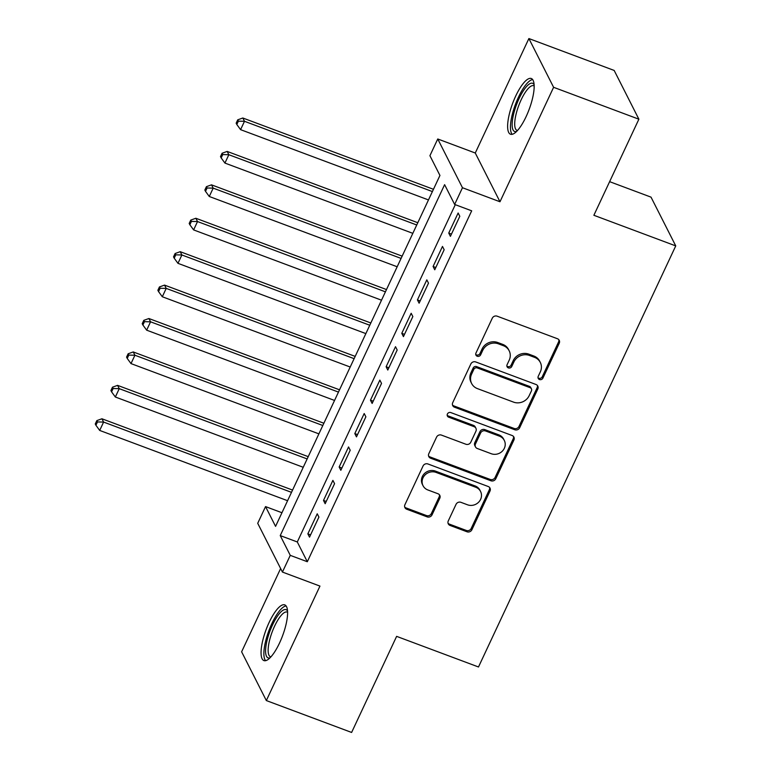 <?xml version="1.0" encoding="UTF-8"?>
<svg xmlns="http://www.w3.org/2000/svg" width="771" height="771" viewBox="0 0 771 771"><rect width="100%" height="100%" fill="white"/><g stroke="black" fill="none" stroke-linecap="round" stroke-linejoin="round"><path stroke-width="1.16" d="M539.498 379.534A2.621 2.419 153.1 0 0 542.909 378.118L559.245 343.259A3.739 3.45 153.1 0 0 557.433 338.729L497.16 316.187A3.739 3.45 153.1 0 0 492.274 318.211L475.948 353.07A2.621 2.419 153.1 0 0 477.22 356.241A2.621 2.419 153.1 0 0 480.641 354.824L482.752 350.313A11.97 11.035 153.1 0 1 498.384 343.818L503.405 345.697A11.97 11.035 153.1 0 1 509.168 350.786A11.97 11.035 153.1 0 1 509.197 360.202L507.087 364.712A2.621 2.419 153.1 0 0 508.359 367.892A2.621 2.419 153.1 0 0 511.771 366.466L513.891 361.956A11.97 11.035 153.1 0 1 529.523 355.47L534.544 357.349A11.97 11.035 153.1 0 1 540.307 362.428A11.97 11.035 153.1 0 1 540.336 371.853L538.225 376.364A2.621 2.419 153.1 0 0 539.498 379.534M538.013 377.703A2.621 2.419 153.1 0 0 542.244 376.797L558.57 341.939A3.739 3.45 153.1 0 0 558.821 339.693M475.736 354.419A2.621 2.419 153.1 0 0 479.967 353.504L482.077 348.993L482.752 350.313M506.875 366.061A2.621 2.419 153.1 0 0 511.106 365.155L513.216 360.645L513.891 361.956M279.536 643.014A29.732 8.789 -69.5 0 0 284.75 604.878A29.732 8.789 -69.5 0 0 269.118 622.457A29.732 8.789 -69.5 0 0 263.913 660.583A29.732 8.789 -69.5 0 0 279.536 643.014M526.101 116.652A29.732 8.789 -69.5 0 0 531.315 78.517A29.732 8.789 -69.5 0 0 515.683 96.096A29.732 8.789 -69.5 0 0 510.479 134.221A29.732 8.789 -69.5 0 0 526.101 116.652M448.279 520.917A3.739 3.45 153.1 0 0 450.091 525.456L466.995 531.778A3.739 3.45 153.1 0 0 471.881 529.754L490.019 491.04A3.739 3.45 153.1 0 0 488.207 486.511L427.934 463.969A3.739 3.45 153.1 0 0 423.048 465.992L404.92 504.706A3.739 3.45 153.1 0 0 406.731 509.236L427.153 516.878A3.739 3.45 153.1 0 0 432.039 514.845L439.798 498.278A3.739 3.45 153.1 0 0 437.986 493.748L427.857 489.961A10.013 9.223 153.1 0 1 423.038 485.711A10.013 9.223 153.1 0 1 424.975 475.023A10.013 9.223 153.1 0 1 436.078 472.411L475.755 487.253A10.013 9.223 153.1 0 1 480.574 491.503A10.013 9.223 153.1 0 1 478.637 502.191A10.013 9.223 153.1 0 1 467.534 504.803L460.923 502.326A3.739 3.45 153.1 0 0 456.037 504.359L448.279 520.917M290.262 555.351L282.427 572.063L257.716 523.307L265.542 506.595L275.565 526.362L439.942 175.451L429.919 155.694L437.755 138.982L462.465 187.729L454.639 204.44L444.616 184.674L280.239 535.585L290.262 555.351L307.311 561.731L471.688 210.82L454.639 204.44M638.88 119.197L553.607 87.306L528.887 38.55L614.169 70.44L638.88 119.197L593.872 215.282L675.743 245.901L478.492 666.982L396.622 636.364L351.615 732.45L266.332 700.56L319.955 586.095L282.427 572.063M528.887 38.55L475.273 153.015L499.984 201.761L553.607 87.306M499.984 201.761L462.465 187.729M514.787 429.755A3.739 3.45 153.1 0 0 519.673 427.732L537.801 389.018A3.739 3.45 153.1 0 0 535.99 384.488L475.726 361.946A3.739 3.45 153.1 0 0 470.84 363.979L452.712 402.684A3.739 3.45 153.1 0 0 454.524 407.213L514.787 429.755L514.122 428.445A3.739 3.45 153.1 0 0 519.008 426.411L537.136 387.707A3.739 3.45 153.1 0 0 537.387 385.461M513.91 440.029L495.782 478.743A3.739 3.45 153.1 0 1 490.896 480.767L430.623 458.225A3.739 3.45 153.1 0 1 428.811 453.695L436.569 437.128A3.739 3.45 153.1 0 1 441.455 435.104L465.896 444.241A3.739 3.45 153.1 0 0 470.782 442.217L475.929 431.22A3.739 3.45 153.1 0 0 474.117 426.691L448.674 417.178A2.621 2.419 153.1 0 1 447.922 413.266A2.621 2.419 153.1 0 1 450.823 412.581L512.098 435.499A3.739 3.45 153.1 0 1 513.91 440.029L513.245 438.718L495.107 477.422L495.782 478.743M280.634 568.516L241.622 651.803L266.332 700.56M450.409 236.36L459.805 216.304L458.138 213.008L448.741 233.064L450.409 236.36M434.757 269.783L444.154 249.727L442.477 246.431L433.09 266.487L434.757 269.783M419.106 303.196L428.493 283.15L426.826 279.854L417.429 299.9L419.106 303.196M403.445 336.619L412.842 316.563L411.174 313.277L401.778 333.323L403.445 336.619M387.794 370.041L397.181 349.986L395.513 346.69L386.126 366.745L387.794 370.041M372.133 403.455L381.529 383.409L379.862 380.113L370.465 400.168L372.133 403.455M356.481 436.878L365.878 416.822L364.201 413.535L354.814 433.581L356.481 436.878M340.83 470.3L350.217 450.245L348.55 446.949L339.153 467.004L340.83 470.3M325.169 503.714L334.566 483.668L332.899 480.372L323.502 500.427L325.169 503.714M455.285 204.681L297.298 541.965L307.311 561.731M317.238 513.794L307.851 533.84L309.518 537.136L318.915 517.081L317.238 513.794M675.743 245.901L651.023 197.145L609.62 181.657M281.945 512.734L265.542 506.595M475.273 153.015L437.755 138.982M297.298 541.965L280.239 535.585M448.741 233.064L451.478 234.085M433.09 266.487L435.817 267.508M417.429 299.9L420.166 300.931M401.778 333.323L404.515 334.344M386.126 366.745L388.854 367.767M370.465 400.168L373.203 401.19M354.814 433.581L357.542 434.603M339.153 467.004L341.89 468.026M323.502 500.427L326.239 501.449M307.851 533.84L310.578 534.862M540.307 362.428L539.633 361.107A11.97 11.035 153.1 0 0 533.869 356.029L534.544 357.349M513.216 360.645A11.97 11.035 153.1 0 1 528.848 354.149L533.869 356.029M509.168 350.786L508.494 349.465A11.97 11.035 153.1 0 0 502.74 344.386L503.405 345.697M482.077 348.993A11.97 11.035 153.1 0 1 497.709 342.507L502.74 344.386M452.461 404.929A3.739 3.45 153.1 0 0 453.849 405.903L514.122 428.445M531.431 390.878A2.621 2.419 153.1 0 0 530.159 387.707L477.259 367.921A2.621 2.419 153.1 0 0 473.837 369.338L471.611 374.099A11.97 11.035 153.1 0 0 471.64 383.515A11.97 11.035 153.1 0 0 477.403 388.603L513.563 402.125A11.97 11.035 153.1 0 0 529.195 395.629L531.431 390.878M531.421 388.815L530.747 387.495A2.621 2.419 153.1 0 0 529.494 386.387L530.159 387.707M471.64 383.515L470.975 382.194A11.97 11.035 153.1 0 1 470.936 372.779L473.172 368.018A2.621 2.419 153.1 0 1 476.584 366.601L529.494 386.387M428.57 455.94A3.739 3.45 153.1 0 0 429.958 456.914L490.221 479.446A3.739 3.45 153.1 0 0 495.107 477.422M475.919 428.281L475.254 426.961A3.739 3.45 153.1 0 0 473.452 425.37L448.009 415.858L448.674 417.178M447.19 415.347A2.621 2.419 153.1 0 0 448.009 415.858M491.262 453.724A10.013 9.223 153.1 0 0 502.364 451.122A10.013 9.223 153.1 0 0 504.301 440.424A10.013 9.223 153.1 0 0 499.483 436.174L485.508 430.95A3.739 3.45 153.1 0 0 480.622 432.974L475.476 443.971A3.739 3.45 153.1 0 0 477.288 448.5L491.262 453.724M504.301 440.424L503.636 439.113A10.013 9.223 153.1 0 0 498.818 434.863L499.483 436.174M475.485 446.91L474.811 445.59A3.739 3.45 153.1 0 1 474.801 442.65L479.947 431.664A3.739 3.45 153.1 0 1 484.834 429.63L498.818 434.863M513.245 438.718A3.739 3.45 153.1 0 0 513.486 436.463M480.574 491.503L479.909 490.183A10.013 9.223 153.1 0 0 475.09 485.932L475.755 487.253M423.038 485.711L422.373 484.39A10.013 9.223 153.1 0 1 424.31 473.702A10.013 9.223 153.1 0 1 435.413 471.091L475.09 485.932M404.669 506.952A3.739 3.45 153.1 0 0 406.066 507.916L426.488 515.558A3.739 3.45 153.1 0 0 431.375 513.534L439.133 496.967A3.739 3.45 153.1 0 0 439.374 494.722M448.028 523.172A3.739 3.45 153.1 0 0 449.426 524.135L466.33 530.458A3.739 3.45 153.1 0 0 471.216 528.434L489.344 489.72A3.739 3.45 153.1 0 0 489.595 487.474M433.456 189.3L242.826 118.002L244.494 121.298L240.581 129.653L428.474 199.93M432.396 191.574L244.494 121.298L238.384 121.163L237.719 119.842L236.157 123.187L236.822 124.497L238.384 121.163M240.581 129.653L236.822 124.497M237.719 119.842L242.826 118.002M516.637 131.407A25.732 7.604 110.5 0 1 519.114 98.495A25.732 7.604 110.5 0 1 534.11 84.685M534.168 85.976A23.824 7.045 -69.5 0 0 533.677 85.716A23.824 7.045 -69.5 0 0 521.157 99.796A23.824 7.045 -69.5 0 0 516.984 130.347A23.824 7.045 -69.5 0 0 517.524 130.472M532.655 79.567A29.549 8.732 -69.5 0 0 518.449 97.185A29.549 8.732 -69.5 0 0 512.185 134.308M270.072 657.769A25.732 7.604 110.5 0 1 267.903 637.222A25.732 7.604 110.5 0 1 283.959 609.774A25.732 7.604 110.5 0 1 287.544 611.046M287.602 612.338A23.824 7.045 -69.5 0 0 287.111 612.078A23.824 7.045 -69.5 0 0 285.154 612.184A23.824 7.045 -69.5 0 0 271.151 634.822A23.824 7.045 -69.5 0 0 270.419 656.709A23.824 7.045 -69.5 0 0 270.958 656.834M286.089 605.939A29.549 8.732 -69.5 0 0 284.981 606.218A29.549 8.732 -69.5 0 0 268.327 632.22A29.549 8.732 -69.5 0 0 265.619 660.67M417.805 222.723L227.175 151.424L228.842 154.72L224.93 163.076L412.822 233.343M416.735 224.987L228.842 154.72L222.732 154.576L222.067 153.256L220.496 156.6L221.171 157.92L222.732 154.576M224.93 163.076L221.171 157.92M222.067 153.256L227.175 151.424M402.144 256.136L211.514 184.847L213.191 188.134L209.278 196.489L397.171 266.766M401.084 258.41L213.191 188.134L207.081 187.999L206.406 186.678L204.845 190.023L205.51 191.343L207.081 187.999M209.278 196.489L205.51 191.343M206.406 186.678L211.514 184.847M386.493 289.559L195.863 218.26L197.53 221.556L193.617 229.912L381.51 300.189M385.423 291.833L197.53 221.556L191.42 221.422L190.755 220.101L189.194 223.445L189.859 224.756L191.42 221.422M193.617 229.912L189.859 224.756M190.755 220.101L195.863 218.26M370.832 322.982L180.212 251.683L181.879 254.979L177.966 263.335L365.859 333.602M369.772 325.246L181.879 254.979L175.769 254.835L175.104 253.524L173.533 256.859L174.198 258.179L175.769 254.835M177.966 263.335L174.198 258.179M175.104 253.524L180.212 251.683M355.18 356.395L164.551 285.106L166.218 288.393L162.305 296.748L350.207 367.025M354.12 358.669L166.218 288.393L160.117 288.258L159.443 286.937L157.882 290.281L158.547 291.602L160.117 288.258M162.305 296.748L158.547 291.602M159.443 286.937L164.551 285.106M339.529 389.818L148.899 318.519L150.567 321.815L146.654 330.171L334.547 400.448M338.459 392.092L150.567 321.815L144.456 321.68L143.791 320.36L142.221 323.704L142.895 325.015L144.456 321.68M146.654 330.171L142.895 325.015M143.791 320.36L148.899 318.519M323.868 423.24L133.238 351.942L134.915 355.238L131.003 363.594L318.895 433.861M322.808 425.505L134.915 355.238L128.805 355.094L128.131 353.783L126.569 357.118L127.234 358.438L128.805 355.094M131.003 363.594L127.234 358.438M128.131 353.783L133.238 351.942M308.217 456.654L117.587 385.365L119.254 388.661L115.342 397.007L303.234 467.284M307.147 458.928L119.254 388.661L113.144 388.517L112.479 387.196L110.918 390.54L111.583 391.861L113.144 388.517M115.342 397.007L111.583 391.861M112.479 387.196L117.587 385.365M292.566 490.077L101.936 418.778L103.603 422.074L99.69 430.43L287.583 500.707M291.496 492.351L103.603 422.074L97.493 421.939L96.828 420.619L95.257 423.963L95.932 425.274L97.493 421.939M99.69 430.43L95.932 425.274M96.828 420.619L101.936 418.778M542.244 376.797L542.909 378.118M479.967 353.504L480.641 354.824M511.106 365.155L511.771 366.466M528.848 354.149L529.523 355.47M497.709 342.507L498.384 343.818M558.57 341.939L559.245 343.259M453.849 405.903L454.524 407.213M537.136 387.707L537.801 389.018M519.008 426.411L519.673 427.732M476.584 366.601L477.259 367.921M473.172 368.018L473.837 369.338M470.936 372.779L471.611 374.099M490.221 479.446L490.896 480.767M429.958 456.914L430.623 458.225M473.452 425.37L474.117 426.691M484.834 429.63L485.508 430.95M479.947 431.664L480.622 432.974M474.801 442.65L475.476 443.971M435.413 471.091L436.078 472.411M439.133 496.967L439.798 498.278M431.375 513.534L432.039 514.845M426.488 515.558L427.153 516.878M406.066 507.916L406.731 509.236M489.344 489.72L490.019 491.04M471.216 528.434L471.881 529.754M466.33 530.458L466.995 531.778M449.426 524.135L450.091 525.456"/></g></svg>
